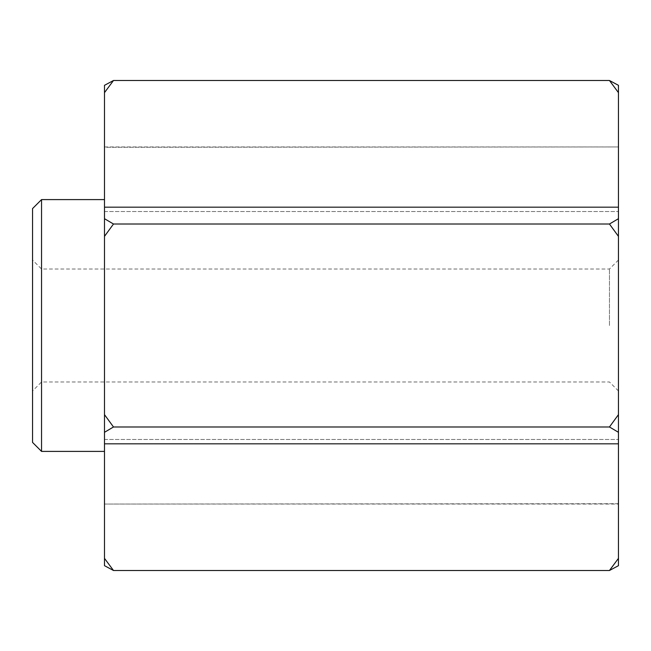 <?xml version="1.0" encoding="UTF-8"?>
<svg xmlns="http://www.w3.org/2000/svg" width="651" height="651" viewBox="0 0 651 651"><rect width="100%" height="100%" fill="white"/><g stroke="black" fill="none" stroke-linecap="round" stroke-linejoin="round"><path stroke-width="0.49" stroke-dasharray="3.25 2.44" d="M32.55 208.589L32.55 442.411M41.542 451.403L41.542 199.597M618.45 325.5L618.45 260.034L618.45 325.5M609.458 325.5L609.458 269.026L609.458 325.5M618.45 445.479L618.45 558.363L609.458 570.496L113.486 570.496L104.494 558.363L104.494 199.597L104.494 451.403L104.494 432.305L113.486 426.983L104.494 414.638L104.494 236.362L113.486 224.017L104.494 218.695L104.494 92.637L113.486 80.504L104.494 85.322L104.494 147.281L618.45 146.955L104.494 147.281M113.486 80.504L609.458 80.504L618.45 85.322L618.45 443.827L618.45 439.466L618.45 443.827L618.45 439.466L618.45 443.827L104.494 443.827L104.494 439.466L104.494 443.827M618.45 207.173L618.45 211.534L618.45 207.173L104.494 207.173M609.458 570.496L618.45 565.678L618.45 504.045L618.45 558.363M618.45 503.719L104.494 504.045L618.45 503.719M618.45 414.638L609.458 426.983L113.486 426.983M609.458 426.983L618.45 432.305M618.45 218.695L609.458 224.017L113.486 224.017M609.458 80.504L618.45 92.637M609.458 224.017L618.45 236.362M113.486 570.496L104.494 565.678L104.494 503.719M41.542 325.5L41.542 381.974L41.542 325.5M618.45 260.034L609.458 269.026L41.542 269.026L32.55 260.034M104.494 211.534L618.45 211.534L104.494 211.534M104.494 146.955L618.45 146.955M104.494 439.466L618.45 439.466L104.494 439.466M104.494 504.045L618.45 504.045M618.45 390.966L609.458 381.974L41.542 381.974L32.55 390.966"/><path stroke-width="0.98" d="M41.542 451.403L32.55 442.411L32.55 208.589L41.542 199.597L41.542 451.403L104.494 451.403M113.486 426.983L104.494 432.305L104.494 414.638L113.486 426.983L609.458 426.983L618.45 414.638L618.45 85.322L609.458 80.504L113.486 80.504L104.494 92.637L104.494 218.695L113.486 224.017L104.494 236.362L104.494 558.363L113.486 570.496L104.494 565.678L104.494 558.363L104.494 565.678M113.486 570.496L609.458 570.496L618.45 565.678L618.45 414.638M104.494 443.827L618.45 443.827L618.45 445.479M618.45 236.362L609.458 224.017L113.486 224.017M609.458 224.017L618.45 218.695M618.45 92.637L609.458 80.504M104.494 85.322L104.494 92.637L104.494 85.322L113.486 80.504M609.458 570.496L618.45 558.363M618.45 432.305L609.458 426.983M104.494 236.362L104.494 218.695L104.494 236.362M104.494 207.173L618.45 207.173M41.542 199.597L104.494 199.597"/></g></svg>
